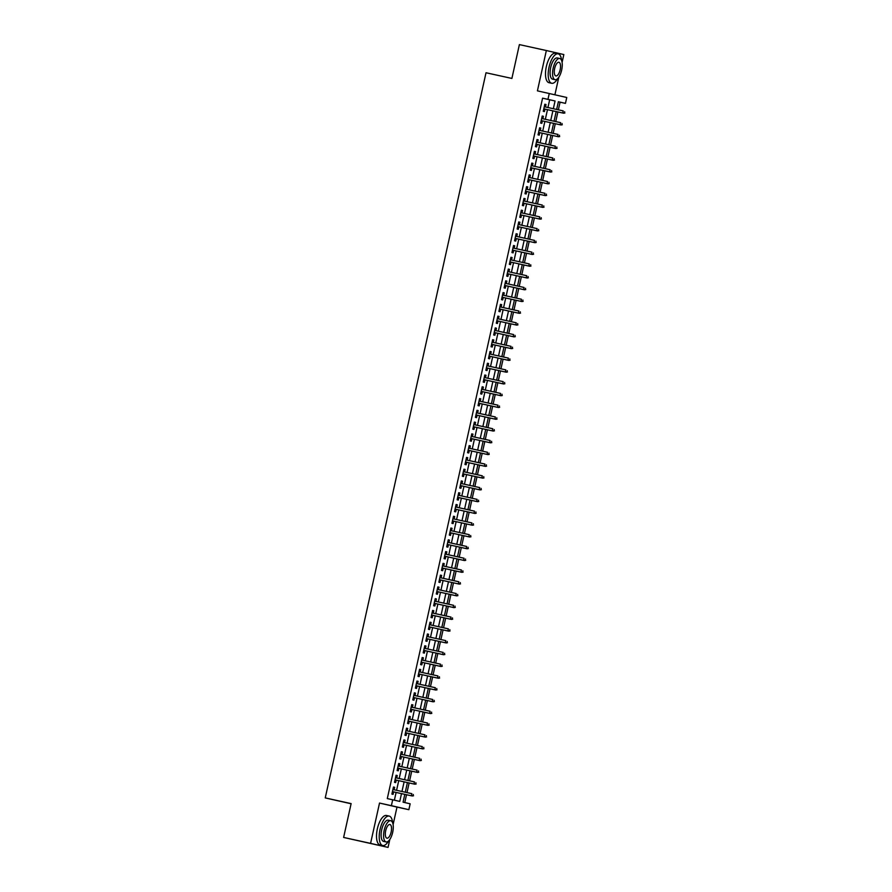 <?xml version="1.0" encoding="UTF-8"?>
<svg xmlns="http://www.w3.org/2000/svg" width="892" height="892" viewBox="0 0 892 892"><rect width="100%" height="100%" fill="white"/><g stroke="black" fill="none" stroke-linecap="round" stroke-linejoin="round"><path stroke-width="1.34" d="M404.812 794.348L403.084 802.176L410.164 803.803L408.859 809.691L391.387 805.666L392.692 799.789L399.772 801.417L401.5 793.624M393.104 824.621L396.996 807.082L408.859 809.691M396.996 807.082L379.524 803.056L370.581 843.375L343.621 837.443L388.053 847.4L389.815 839.461M351.091 803.77L325.245 797.905L486.017 72.754L511.897 78.44L519.389 44.6L546.35 50.532L537.419 90.85L566.755 97.484L565.45 103.372L558.359 101.744L556.653 109.448M554.913 94.764L558.805 77.225M562.094 62.384L563.833 54.557L546.35 50.532M558.359 109.816L560.053 102.179L565.45 103.372M404.778 802.566L406.518 794.727M406.997 792.598L409.127 782.953M409.606 780.823L411.736 771.179M412.215 769.049L414.356 759.404M414.825 757.286L416.965 747.641M417.434 745.511L419.575 735.867M420.043 733.737L422.184 724.092M422.652 721.962L424.793 712.318M425.261 710.188L427.402 700.543M427.87 698.425L430.011 688.78M430.479 686.65L432.62 677.006M433.088 674.876L435.229 665.231M435.697 663.102L437.838 653.457M438.307 651.338L440.447 641.694M440.916 639.564L443.056 629.919M443.536 627.79L445.666 618.145M446.145 616.015L448.275 606.37M448.754 604.241L450.884 594.596M451.363 592.478L453.493 582.833M453.972 580.703L456.113 571.058M456.581 568.929L458.722 559.284M459.19 557.154L461.331 547.51M461.8 545.38L463.94 535.735M464.409 533.617L466.549 523.972M467.018 521.842L469.159 512.198M469.627 510.068L471.768 500.423M472.236 498.293L474.377 488.649M474.845 486.53L476.986 476.874M477.454 474.756L479.595 465.111M480.063 462.981L482.204 453.337M482.672 451.207L484.813 441.562M485.293 439.433L487.422 429.788M487.902 427.669L490.031 418.025M490.511 415.895L492.64 406.25M493.12 404.121L495.25 394.476M495.729 392.346L497.87 382.701M498.338 380.572L500.479 370.927M500.947 368.809L503.088 359.164M503.556 357.034L505.697 347.389M506.165 345.26L508.306 335.615M508.774 333.485L510.915 323.841M511.384 321.711L513.524 312.066M513.993 309.948L516.134 300.303M516.602 298.173L518.743 288.529M519.211 286.399L521.352 276.754M521.82 274.625L523.961 264.98M524.429 262.861L526.57 253.216M527.049 251.087L529.179 241.442M529.658 239.312L531.788 229.668M532.268 227.538L534.397 217.893M534.877 215.764L537.006 206.119M537.486 204L539.627 194.356M540.095 192.226L542.236 182.581M542.704 180.452L544.845 170.807M545.313 168.677L547.454 159.032M547.922 156.903L550.063 147.258M550.531 145.14L552.672 135.495M553.14 133.365L555.281 123.72M555.749 121.591L557.89 111.946M370.581 843.375L388.053 847.4M394.097 789.754L394.643 787.302L393.461 787.023L391.889 794.092L393.071 794.359L393.628 791.884M396.706 777.991L397.252 775.527L396.07 775.248L394.509 782.317L395.68 782.585L396.238 780.11M399.315 766.217L399.861 763.753L398.679 763.485L397.118 770.543L398.3 770.811L398.847 768.346M401.924 754.442L402.47 751.978L401.288 751.711L399.728 758.769L400.909 759.047L401.456 756.572M404.533 742.668L405.079 740.204L403.898 739.936L402.337 747.005L403.518 747.273L404.065 744.798M407.142 730.894L407.689 728.441L406.507 728.162L404.946 735.231L406.128 735.499L406.674 733.023M409.751 719.13L410.298 716.666L409.116 716.388L407.555 723.457L408.737 723.724L409.283 721.249M412.36 707.356L412.907 704.892L411.725 704.624L410.164 711.682L411.346 711.961L411.892 709.486M414.97 695.582L415.516 693.117L414.334 692.85L412.773 699.908L413.955 700.187L414.501 697.711M417.579 683.807L418.125 681.343L416.943 681.075L415.382 688.145L416.564 688.412L417.11 685.937M420.188 672.044L420.734 669.58L419.563 669.301L417.991 676.37L419.173 676.638L419.719 674.162M422.808 660.27L423.354 657.805L422.172 657.538L420.6 664.596L421.782 664.863L422.329 662.399M425.417 648.495L425.963 646.031L424.782 645.763L423.209 652.821L424.391 653.1L424.938 650.625M428.026 636.721L428.573 634.257L427.391 633.989L425.818 641.047L427 641.326L427.547 638.85M430.635 624.946L431.182 622.493L430 622.215L428.428 629.284L429.61 629.551L430.156 627.076M433.244 613.183L433.791 610.719L432.609 610.44L431.037 617.509L432.219 617.777L432.776 615.302M435.853 601.409L436.4 598.945L435.218 598.677L433.646 605.735L434.828 606.002L435.385 603.538M438.463 589.634L439.009 587.17L437.827 586.903L436.266 593.961L437.437 594.239L437.994 591.764M441.072 577.86L441.618 575.396L440.436 575.128L438.875 582.186L440.057 582.465L440.603 579.99M443.681 566.086L444.227 563.633L443.045 563.354L441.484 570.423L442.666 570.69L443.212 568.215M446.29 554.322L446.836 551.858L445.654 551.579L444.093 558.648L445.275 558.916L445.822 556.441M448.899 542.548L449.445 540.084L448.263 539.816L446.702 546.874L447.884 547.142L448.431 544.678M451.508 530.773L452.054 528.309L450.873 528.042L449.312 535.1L450.493 535.378L451.04 532.903M454.117 518.999L454.664 516.535L453.482 516.267L451.921 523.336L453.103 523.604L453.649 521.129M456.726 507.236L457.273 504.772L456.091 504.493L454.53 511.562L455.712 511.83L456.258 509.354M459.335 495.461L459.882 492.997L458.7 492.73L457.139 499.788L458.321 500.055L458.867 497.58M461.945 483.687L462.491 481.223L461.32 480.955L459.748 488.013L460.93 488.292L461.476 485.817M464.565 471.913L465.111 469.448L463.929 469.181L462.357 476.239L463.539 476.518L464.085 474.042M467.174 460.138L467.72 457.685L466.538 457.406L464.966 464.476L466.148 464.743L466.694 462.268M469.783 448.375L470.329 445.911L469.147 445.632L467.575 452.701L468.757 452.969L469.303 450.493M472.392 436.601L472.938 434.136L471.757 433.869L470.184 440.927L471.366 441.194L471.913 438.73M475.001 424.826L475.548 422.362L474.366 422.094L472.793 429.152L473.975 429.431L474.533 426.956M477.61 413.052L478.157 410.588L476.975 410.32L475.403 417.378L476.584 417.657L477.142 415.181M480.219 401.277L480.766 398.824L479.584 398.546L478.023 405.615L479.194 405.882L479.751 403.407M482.828 389.514L483.375 387.05L482.193 386.771L480.632 393.84L481.814 394.108L482.36 391.633M485.438 377.74L485.984 375.276L484.802 375.008L483.241 382.066L484.423 382.333L484.969 379.869M488.047 365.965L488.593 363.501L487.411 363.234L485.85 370.292L487.032 370.57L487.578 368.095M490.656 354.191L491.202 351.727L490.02 351.459L488.459 358.528L489.641 358.796L490.187 356.321M493.265 342.417L493.811 339.963L492.629 339.685L491.068 346.754L492.25 347.021L492.797 344.546M495.874 330.653L496.42 328.189L495.238 327.91L493.677 334.979L494.859 335.247L495.406 332.772M498.483 318.879L499.029 316.415L497.847 316.147L496.287 323.205L497.468 323.484L498.015 321.008M501.092 307.104L501.638 304.64L500.457 304.373L498.896 311.431L500.077 311.709L500.624 309.234M503.701 295.33L504.248 292.866L503.077 292.598L501.505 299.667L502.687 299.935L503.233 297.46M506.322 283.567L506.868 281.103L505.686 280.824L504.114 287.893L505.296 288.161L505.842 285.685M508.931 271.792L509.477 269.328L508.295 269.061L506.723 276.119L507.905 276.386L508.451 273.922M511.54 260.018L512.086 257.554L510.904 257.286L509.332 264.344L510.514 264.623L511.06 262.148M514.149 248.244L514.695 245.779L513.513 245.512L511.941 252.57L513.123 252.849L513.669 250.373M516.758 236.469L517.304 234.016L516.122 233.737L514.55 240.807L515.732 241.074L516.29 238.599M519.367 224.706L519.913 222.242L518.731 221.963L517.159 229.032L518.341 229.3L518.899 226.824M521.976 212.932L522.522 210.467L521.341 210.2L519.78 217.258L520.95 217.525L521.508 215.061M524.585 201.157L525.132 198.693L523.95 198.425L522.389 205.483L523.571 205.762L524.117 203.287M527.194 189.383L527.741 186.919L526.559 186.651L524.998 193.72L526.18 193.988L526.726 191.512M529.803 177.608L530.35 175.155L529.168 174.877L527.607 181.946L528.789 182.213L529.335 179.738M532.413 165.845L532.959 163.381L531.777 163.102L530.216 170.171L531.398 170.439L531.944 167.964M535.022 154.071L535.568 151.607L534.386 151.339L532.825 158.397L534.007 158.676L534.553 156.2M537.631 142.296L538.177 139.832L536.995 139.565L535.434 146.623L536.616 146.901L537.162 144.426M540.24 130.522L540.786 128.058L539.604 127.79L538.043 134.859L539.225 135.127L539.772 132.652M542.849 118.759L543.395 116.294L542.213 116.016L540.652 123.085L541.834 123.352L542.381 120.877M560.053 102.179L558.347 101.788M547.944 107.531L549.662 99.793L542.581 98.165L387.295 798.596L392.692 799.789M394.387 800.18L396.104 792.431M396.583 790.301L398.724 780.656M399.192 778.538L401.333 768.893M401.801 766.763L403.942 757.118M404.41 754.989L406.551 745.344M407.02 743.214L409.16 733.57M409.629 731.451L411.769 721.795M412.238 719.677L414.379 710.032M414.847 707.902L416.988 698.258M417.456 696.128L419.597 686.483M420.065 684.354L422.206 674.709M422.674 672.59L424.815 662.946M425.283 660.816L427.424 651.171M427.892 649.042L430.033 639.397M430.513 637.267L432.642 627.622M433.122 625.493L435.251 615.848M435.731 613.729L437.861 604.085M438.34 601.955L440.481 592.31M440.949 590.181L443.09 580.536M443.558 578.406L445.699 568.762M446.167 566.632L448.308 556.987M448.776 554.869L450.917 545.224M451.385 543.094L453.526 533.449M453.995 531.32L456.135 521.675M456.604 519.545L458.744 509.901M459.213 507.782L461.354 498.137M461.822 496.008L463.963 486.363M464.431 484.233L466.572 474.589M467.04 472.459L469.181 462.814M469.649 460.685L471.79 451.04M472.269 448.921L474.399 439.277M474.878 437.147L477.008 427.502M477.488 425.373L479.617 415.728M480.097 413.598L482.238 403.953M482.706 401.824L484.847 392.179M485.315 390.06L487.456 380.416M487.924 378.286L490.065 368.641M490.533 366.512L492.674 356.867M493.142 354.737L495.283 345.092M495.751 342.974L497.892 333.329M498.36 331.2L500.501 321.555M500.969 319.425L503.11 309.78M503.579 307.651L505.719 298.006M506.188 295.876L508.328 286.232M508.797 284.113L510.938 274.468M511.406 272.339L513.547 262.694M514.026 260.564L516.156 250.92M516.635 248.79L518.765 239.145M519.244 237.016L521.374 227.371M521.853 225.252L523.994 215.608M524.463 213.478L526.603 203.833M527.072 201.703L529.212 192.059M529.681 189.929L531.822 180.284M532.29 178.166L534.431 168.51M534.899 166.391L537.04 156.747M537.508 154.617L539.649 144.972M540.117 142.843L542.258 133.198M542.726 131.068L544.867 121.424M545.335 119.305L547.476 109.66M545.458 106.984L546.004 104.52L544.834 104.252L543.261 111.31L544.443 111.578L544.99 109.114M379.524 803.056L391.387 805.666M542.581 98.165L547.967 99.346L549.271 93.459M343.621 837.443L351.125 803.603L325.245 797.905M556.184 111.567L554.043 121.212M553.575 123.341L551.434 132.986M550.966 135.116L548.825 144.76M548.357 146.89L546.216 156.535M545.748 158.665L543.607 168.309M543.128 170.428L540.998 180.072M540.519 182.202L538.389 191.847M537.909 193.977L535.78 203.621M535.3 205.751L533.16 215.396M532.691 217.514L530.55 227.159M530.082 229.289L527.941 238.933M527.473 241.063L525.332 250.708M524.864 252.837L522.723 262.482M522.255 264.612L520.114 274.257M519.646 276.375L517.505 286.02M517.037 288.149L514.896 297.794M514.428 299.924L512.287 309.569M511.818 311.698L509.678 321.343M509.209 323.473L507.069 333.117M506.6 335.236L504.459 344.881M503.991 347.01L501.85 356.655M501.371 358.785L499.241 368.429M498.762 370.559L496.632 380.204M496.153 382.322L494.023 391.967M493.544 394.097L491.403 403.742M490.935 405.871L488.794 415.516M488.325 417.646L486.185 427.29M485.716 429.42L483.575 439.065M483.107 441.183L480.966 450.828M480.498 452.958L478.357 462.602M477.889 464.732L475.748 474.377M475.28 476.506L473.139 486.151M472.671 488.281L470.53 497.926M470.062 500.044L467.921 509.689M467.453 511.818L465.312 521.463M464.843 523.593L462.703 533.238M462.234 535.367L460.094 545.012M459.614 547.142L457.485 556.786M457.005 558.905L454.875 568.55M454.396 570.679L452.266 580.324M451.787 582.454L449.646 592.098M449.178 594.228L447.037 603.873M446.569 605.991L444.428 615.636M443.96 617.766L441.819 627.411M441.35 629.54L439.21 639.185M438.741 641.315L436.601 650.959M436.132 653.089L433.991 662.734M433.523 664.852L431.382 674.497M430.914 676.627L428.773 686.271M428.305 688.401L426.164 698.046M425.696 700.175L423.555 709.82M423.087 711.95L420.946 721.595M420.478 723.713L418.337 733.358M417.857 735.487L415.728 745.132M415.248 747.262L413.119 756.907M412.639 759.036L410.51 768.681M410.03 770.799L407.9 780.444M407.421 782.574L405.28 792.219M553.341 108.713L555.058 100.974L547.967 99.346M401.969 791.494L404.109 781.849M404.578 779.719L406.719 770.075M407.187 767.945L409.328 758.3M409.796 756.182L411.937 746.526M412.416 744.407L414.546 734.763M415.025 732.633L417.155 722.988M417.634 720.859L419.764 711.214M420.243 709.084L422.373 699.439M422.853 697.321L424.993 687.676M425.462 685.547L427.603 675.902M428.071 673.772L430.212 664.127M430.68 661.998L432.821 652.353M433.289 650.223L435.43 640.579M435.898 638.46L438.039 628.815M438.507 626.686L440.648 617.041M441.116 614.911L443.257 605.267M443.725 603.137L445.866 593.492M446.334 591.363L448.475 581.718M448.944 579.599L451.084 569.955M451.553 567.825L453.693 558.18M454.173 556.05L456.303 546.406M456.782 544.276L458.912 534.631M459.391 532.513L461.521 522.868M462 520.738L464.13 511.094M464.609 508.964L466.75 499.319M467.218 497.19L469.359 487.545M469.828 485.415L471.968 475.77M472.437 473.652L474.577 464.007M475.046 461.878L477.187 452.233M477.655 450.103L479.796 440.458M480.264 438.329L482.405 428.684M482.873 426.554L485.014 416.91M485.482 414.791L487.623 405.146M488.091 403.017L490.232 393.372M490.7 391.242L492.841 381.598M493.309 379.468L495.45 369.823M495.93 367.705L498.059 358.06M498.539 355.93L500.668 346.286M501.148 344.156L503.278 334.511M503.757 332.382L505.887 322.737M506.366 320.607L508.507 310.962M508.975 308.844L511.116 299.199M511.584 297.069L513.725 287.425M514.193 285.295L516.334 275.65M516.803 273.521L518.943 263.876M519.412 261.746L521.552 252.101M522.021 249.983L524.162 240.338M524.63 238.209L526.771 228.564M527.239 226.434L529.38 216.789M529.848 214.66L531.989 205.015M532.457 202.897L534.598 193.241M535.066 191.122L537.207 181.477M537.686 179.348L539.816 169.703M540.296 167.573L542.425 157.929M542.905 155.799L545.034 146.154M545.514 144.036L547.643 134.391M548.123 132.261L550.264 122.617M550.732 120.487L552.873 110.842M549.662 99.793L555.058 100.974M544.822 104.264L546.004 104.52M542.213 116.027L543.395 116.294M539.604 127.801L540.786 128.058M536.995 139.576L538.177 139.832M534.386 151.35L535.568 151.607M531.777 163.113L532.959 163.381M529.168 174.888L530.35 175.155M526.559 186.662L527.741 186.919M523.95 198.437L525.132 198.693M521.341 210.211L522.522 210.467M518.731 221.974L519.913 222.242M516.122 233.749L517.304 234.016M513.513 245.523L514.695 245.779M510.904 257.297L512.086 257.554M508.284 269.072L509.477 269.328M505.675 280.835L506.868 281.103M503.066 292.609L504.248 292.866M500.457 304.384L501.638 304.64M497.847 316.158L499.029 316.415M495.238 327.922L496.42 328.189M492.629 339.696L493.811 339.963M490.02 351.47L491.202 351.727M487.411 363.245L488.593 363.501M484.802 375.019L485.984 375.276M482.193 386.782L483.375 387.05M479.584 398.557L480.766 398.824M476.975 410.331L478.157 410.588M474.366 422.106L475.548 422.362M471.757 433.88L472.938 434.136M469.147 445.643L470.329 445.911M466.527 457.418L467.72 457.685M463.918 469.192L465.111 469.448M461.309 480.966L462.491 481.223M458.7 492.741L459.882 492.997M456.091 504.504L457.273 504.772M453.482 516.278L454.664 516.535M450.873 528.053L452.054 528.309M448.263 539.827L449.445 540.084M445.654 551.591L446.836 551.858M443.045 563.365L444.227 563.633M440.436 575.139L441.618 575.396M437.827 586.914L439.009 587.17M435.218 598.688L436.4 598.945M432.609 610.451L433.791 610.719M430 622.226L431.182 622.493M427.391 634L428.573 634.257M424.77 645.775L425.963 646.031M422.161 657.549L423.354 657.805M419.552 669.312L420.734 669.58M416.943 681.087L418.125 681.343M414.334 692.861L415.516 693.117M411.725 704.635L412.907 704.892M409.116 716.399L410.298 716.666M406.507 728.173L407.689 728.441M403.898 739.947L405.079 740.204M401.288 751.722L402.47 751.978M398.679 763.496L399.861 763.753M396.07 775.259L397.252 775.527M393.461 787.034L394.643 787.302M564.435 112.883L564.692 111.712L564.435 112.883L562.74 113.005L543.808 108.835L563.588 113.206L562.74 113.005L563.209 110.887L544.276 106.717M563.588 113.206L564.904 112.994M561.581 60.444A15.075 6.054 102.4 0 0 558.169 53.843A15.075 6.054 102.4 0 0 549.026 67.201A15.075 6.054 102.4 0 0 551.691 83.279A15.075 6.054 102.4 0 0 557.556 78.719M558.169 53.843L555.482 53.241A15.075 6.054 102.4 0 0 546.328 66.61A15.075 6.054 102.4 0 0 548.993 82.688L551.691 83.279M555.08 79.7L552.605 79.154A10.849 4.36 -77.6 0 1 550.676 67.58A10.849 4.36 -77.6 0 1 557.266 57.958L559.741 58.504A10.849 4.36 102.4 0 0 553.163 68.127A10.849 4.36 102.4 0 0 555.08 79.7A10.849 4.36 102.4 0 0 561.659 70.078A10.849 4.36 102.4 0 0 559.741 58.504M554.668 68.472A6.991 2.81 102.4 0 0 555.906 75.931A6.991 2.81 102.4 0 0 560.154 69.732A6.991 2.81 102.4 0 0 558.916 62.273A6.991 2.81 102.4 0 0 554.668 68.472M392.603 822.68A15.075 6.054 102.4 0 0 389.191 816.08A15.075 6.054 102.4 0 0 380.048 829.437A15.075 6.054 102.4 0 0 382.713 845.516A15.075 6.054 102.4 0 0 388.577 840.955M389.191 816.08L386.492 815.489A15.075 6.054 102.4 0 0 377.349 828.846A15.075 6.054 102.4 0 0 380.014 844.925L382.713 845.516M386.091 841.937L383.616 841.401A10.849 4.36 -77.6 0 1 381.698 829.816A10.849 4.36 -77.6 0 1 388.276 820.194L390.763 820.74A10.849 4.36 102.4 0 0 384.173 830.363A10.849 4.36 102.4 0 0 386.091 841.937A10.849 4.36 102.4 0 0 392.681 832.325A10.849 4.36 102.4 0 0 390.763 820.74M385.69 830.708A6.991 2.81 102.4 0 0 386.927 838.179A6.991 2.81 102.4 0 0 391.164 831.968A6.991 2.81 102.4 0 0 389.927 824.509A6.991 2.81 102.4 0 0 385.69 830.708M541.199 120.621L560.979 124.969L541.199 120.61M561.826 124.657L562.083 123.486L561.826 124.657L560.131 124.78L560.6 122.661L541.667 118.491M560.979 124.969L562.294 124.769M559.217 136.431L559.474 135.249L559.217 136.431L557.522 136.554L538.59 132.384L558.37 136.744L557.522 136.554L557.991 134.436L539.058 130.265M558.37 136.744L559.685 136.543M556.608 148.206L556.864 147.024L556.608 148.206L554.913 148.317L535.981 144.158L555.761 148.518L554.913 148.317L555.382 146.199L536.449 142.04M555.761 148.518L557.076 148.306M553.999 159.98L554.255 158.798L553.999 159.98L552.304 160.092L533.371 155.933L553.152 160.292L552.304 160.092L552.772 157.973L533.84 153.814M553.152 160.292L554.467 160.081M551.39 171.743L551.646 170.573L551.39 171.743L549.695 171.866L530.762 167.696L550.542 172.067L549.695 171.866L550.163 169.748L531.231 165.577M550.542 172.067L551.858 171.855M548.77 183.518L549.037 182.347L548.77 183.518L547.075 183.64L528.153 179.47L547.933 183.83L547.075 183.64L547.554 181.522L528.621 177.352M547.933 183.83L549.249 183.629M525.544 191.256L545.324 195.604L525.544 191.245M546.16 195.292L546.428 194.11L546.16 195.292L544.466 195.415L544.945 193.296L526.012 189.126M545.324 195.604L546.64 195.404M543.551 207.067L543.819 205.885L543.551 207.067L541.857 207.178L522.935 203.019L542.715 207.379L541.857 207.178L542.325 205.06L523.403 200.901M542.715 207.379L544.031 207.167M540.942 218.83L541.21 217.659L540.942 218.83L539.247 218.953L520.326 214.794L540.106 219.153L539.247 218.953L539.716 216.834L520.794 212.664M540.106 219.153L541.422 218.941M538.333 230.604L538.601 229.434L538.333 230.604L536.638 230.727L517.717 226.557L537.486 230.916L536.638 230.727L537.107 228.608L518.185 224.438M537.486 230.916L538.813 230.716M515.097 238.342L534.877 242.691L515.108 238.331M535.724 242.379L535.992 241.197L535.724 242.379L534.029 242.501L534.498 240.383L515.576 236.213M534.877 242.691L536.203 242.49M533.115 254.153L533.383 252.971L533.115 254.153L531.42 254.265L512.487 250.106L532.268 254.465L531.42 254.265L531.888 252.146L512.967 247.987M532.268 254.465L533.583 254.265M530.506 265.928L530.762 264.746L530.506 265.928L528.811 266.039L509.878 261.88L529.658 266.24L528.811 266.039L529.279 263.921L510.358 259.762M529.658 266.24L530.974 266.028M507.269 273.654L527.049 278.014L507.269 273.643M527.897 277.691L528.153 276.52L527.897 277.691L526.202 277.813L526.67 275.695L507.738 271.525M527.049 278.014L528.365 277.802M525.288 289.465L525.544 288.294L525.288 289.465L523.593 289.588L504.66 285.418L524.44 289.777L523.593 289.588L524.061 287.469L505.128 283.299M524.44 289.777L525.756 289.577M522.679 301.24L522.935 300.058L522.679 301.24L520.984 301.362L502.051 297.192L521.831 301.552L520.984 301.362L521.452 299.244L502.519 295.074M521.831 301.552L523.147 301.351M520.069 313.014L520.326 311.832L520.069 313.014L518.375 313.125L499.442 308.966L519.222 313.326L518.375 313.125L518.843 311.007L499.91 306.848M519.222 313.326L520.538 313.114M517.46 324.788L517.717 323.606L517.46 324.788L515.766 324.9L496.833 320.741L516.613 325.101L515.766 324.9L516.234 322.781L497.301 318.622M516.613 325.101L517.929 324.889M514.851 336.552L515.108 335.381L514.851 336.552L513.156 336.674L494.224 332.504L514.004 336.875L513.156 336.674L513.625 334.556L494.692 330.386M514.004 336.875L515.32 336.663M491.615 344.29L511.395 348.638L491.615 344.279M512.242 348.326L512.499 347.155L512.242 348.326L510.547 348.449L511.016 346.33L492.083 342.16M511.395 348.638L512.71 348.438M509.633 360.1L509.889 358.918L509.633 360.1L507.938 360.223L489.006 356.053L508.786 360.413L507.938 360.223L508.407 358.105L489.474 353.934M508.786 360.413L510.101 360.212M507.013 371.875L507.28 370.693L507.013 371.875L505.318 371.986L486.396 367.827L506.177 372.187L505.318 371.986L505.797 369.868L486.865 365.709M506.177 372.187L507.492 371.975M504.404 383.638L504.671 382.467L504.404 383.638L502.709 383.761L483.787 379.602L503.567 383.961L502.709 383.761L503.188 381.642L484.256 377.472M503.567 383.961L504.883 383.75M501.795 395.412L502.062 394.242L501.795 395.412L500.1 395.535L481.178 391.365L500.958 395.725L500.1 395.535L500.568 393.417L481.647 389.247M500.958 395.725L502.274 395.524M499.185 407.187L499.453 406.005L499.185 407.187L497.491 407.31L478.569 403.139L498.349 407.499L497.491 407.31L497.959 405.191L479.037 401.021M498.349 407.499L499.665 407.298M475.949 414.925L495.729 419.273L475.96 414.914M496.576 418.961L496.844 417.779L496.576 418.961L494.882 419.073L495.35 416.954L476.428 412.795M495.729 419.273L497.056 419.073M473.34 426.688L493.12 431.048L473.351 426.688M493.967 430.736L494.235 429.554L493.967 430.736L492.272 430.847L492.741 428.729L473.819 424.57M493.12 431.048L494.447 430.836M491.358 442.499L491.626 441.328L491.358 442.499L489.663 442.622L470.731 438.451L490.511 442.822L489.663 442.622L490.132 440.503L471.21 436.333M490.511 442.822L491.827 442.61M488.749 454.273L489.006 453.103L488.749 454.273L487.054 454.396L468.122 450.226L487.902 454.585L487.054 454.396L487.523 452.277L468.601 448.107M487.902 454.585L489.217 454.385M486.14 466.048L486.396 464.866L486.14 466.048L484.445 466.17L465.512 462L485.293 466.36L484.445 466.17L484.913 464.052L465.981 459.882M485.293 466.36L486.608 466.159M483.531 477.822L483.787 476.64L483.531 477.822L481.836 477.934L462.903 473.775L482.683 478.134L481.836 477.934L482.304 475.815L463.372 471.656M482.683 478.134L483.999 477.934M480.922 489.597L481.178 488.415L480.922 489.597L479.227 489.708L460.294 485.549L480.074 489.909L479.227 489.708L479.695 487.589L460.763 483.431M480.074 489.909L481.39 489.697M457.685 497.323L477.465 501.683L457.685 497.312M478.313 501.36L478.569 500.189L478.313 501.36L476.618 501.482L477.086 499.364L458.153 495.194M477.465 501.683L478.781 501.471M475.704 513.134L475.96 511.963L475.704 513.134L474.009 513.257L455.076 509.087L474.856 513.446L474.009 513.257L474.477 511.138L455.544 506.968M474.856 513.446L476.172 513.246M473.094 524.909L473.351 523.727L473.094 524.909L471.4 525.031L452.467 520.861L472.247 525.221L471.4 525.031L471.868 522.913L452.935 518.743M472.247 525.221L473.563 525.02M470.485 536.683L470.742 535.501L470.485 536.683L468.791 536.794L449.858 532.635L469.638 536.995L468.791 536.794L469.259 534.676L450.326 530.517M469.638 536.995L470.954 536.783M467.876 548.446L468.133 547.275L467.876 548.446L466.182 548.569L447.249 544.41L467.029 548.77L466.182 548.569L466.65 546.45L447.717 542.291M467.029 548.77L468.345 548.558M465.256 560.221L465.524 559.05L465.256 560.221L463.561 560.343L444.64 556.173L464.42 560.533L463.561 560.343L464.041 558.225L445.108 554.055M464.42 560.533L465.736 560.332M442.031 567.959L461.811 572.307L442.031 567.948M462.647 571.995L462.915 570.813L462.647 571.995L460.952 572.118L461.432 569.999L442.499 565.829M461.811 572.307L463.126 572.106M460.038 583.769L460.305 582.587L460.038 583.769L458.343 583.892L439.422 579.722L459.202 584.082L458.343 583.892L458.811 581.762L439.89 577.603M459.202 584.082L460.517 583.881M457.429 595.544L457.696 594.362L457.429 595.544L455.734 595.655L436.812 591.496L456.592 595.856L455.734 595.655L456.202 593.537L437.281 589.378M456.592 595.856L457.908 595.644M454.82 607.307L455.087 606.136L454.82 607.307L453.125 607.43L434.203 603.26L453.972 607.63L453.125 607.43L453.593 605.311L434.672 601.141M453.972 607.63L455.299 607.419M431.583 615.045L451.363 619.394L431.594 615.034M452.211 619.081L452.478 617.911L452.211 619.081L450.516 619.204L450.984 617.086L432.062 612.916M451.363 619.394L452.69 619.193M449.601 630.856L449.869 629.674L449.601 630.856L447.907 630.978L428.974 626.808L448.754 631.168L447.907 630.978L448.375 628.86L429.453 624.69M448.754 631.168L450.07 630.967M426.365 638.594L446.145 642.942L426.365 638.583M446.992 642.63L447.249 641.448L446.992 642.63L445.298 642.742L445.766 640.623L426.844 636.464M446.145 642.942L447.461 642.742M444.383 654.405L444.64 653.223L444.383 654.405L442.688 654.516L423.756 650.357L443.536 654.717L442.688 654.516L443.157 652.398L424.224 648.239M443.536 654.717L444.852 654.505M441.774 666.168L442.031 664.997L441.774 666.168L440.079 666.291L421.147 662.12L440.927 666.491L440.079 666.291L440.548 664.172L421.615 660.002M440.927 666.491L442.242 666.279M439.165 677.942L439.422 676.772L439.165 677.942L437.47 678.065L418.538 673.895L438.318 678.254L437.47 678.065L437.939 675.946L419.006 671.776M438.318 678.254L439.633 678.054M436.556 689.717L436.812 688.535L436.556 689.717L434.861 689.839L415.928 685.669L435.709 690.029L434.861 689.839L435.329 687.721L416.397 683.551M435.709 690.029L437.024 689.828M433.947 701.491L434.203 700.309L433.947 701.491L432.252 701.603L413.319 697.444L433.099 701.803L432.252 701.603L432.72 699.484L413.788 695.325M433.099 701.803L434.415 701.591M431.338 713.266L431.594 712.084L431.338 713.266L429.643 713.377L410.71 709.218L430.49 713.578L429.643 713.377L430.111 711.258L411.179 707.1M430.49 713.578L431.806 713.366M408.101 720.992L427.881 725.352L408.101 720.981M428.729 725.029L428.985 723.858L428.729 725.029L427.034 725.151L427.502 723.033L408.569 718.863M427.881 725.352L429.197 725.14M426.12 736.803L426.376 735.632L426.12 736.803L424.425 736.926L405.492 732.756L425.272 737.115L424.425 736.926L424.893 734.807L405.96 730.637M425.272 737.115L426.588 736.915M423.499 748.578L423.767 747.396L423.499 748.578L421.805 748.7L402.883 744.53L422.663 748.89L421.805 748.7L422.284 746.582L403.351 742.412M422.663 748.89L423.979 748.689M420.89 760.352L421.158 759.17L420.89 760.352L419.195 760.463L400.274 756.304L420.054 760.664L419.195 760.463L419.675 758.345L400.742 754.186M420.054 760.664L421.37 760.452M418.281 772.115L418.549 770.944L418.281 772.115L416.586 772.238L397.665 768.079L417.445 772.439L416.586 772.238L417.055 770.119L398.133 765.949M417.445 772.439L418.761 772.227M415.672 783.89L415.94 782.719L415.672 783.89L413.977 784.012L395.056 779.842L414.836 784.202L413.977 784.012L414.445 781.894L395.524 777.724M414.836 784.202L416.151 784.001M392.435 791.628L412.215 795.976L392.447 791.617M413.063 795.664L413.33 794.482L413.063 795.664L411.368 795.787L411.836 793.668L392.915 789.498M412.215 795.976L413.542 795.776"/></g></svg>
